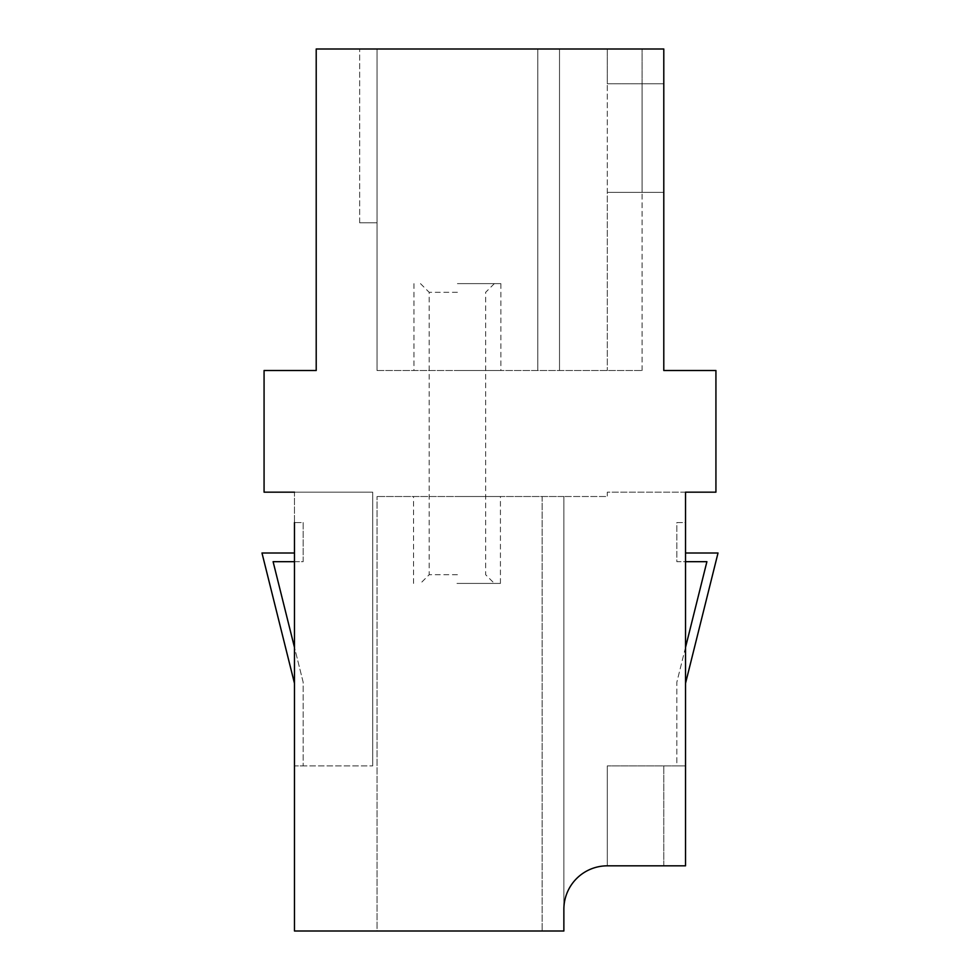 <?xml version="1.0" encoding="UTF-8"?>
<svg xmlns="http://www.w3.org/2000/svg" width="980" height="980" viewBox="0 0 980 980"><rect width="100%" height="100%" fill="white"/><g stroke="black" fill="none" stroke-linecap="round" stroke-linejoin="round"><path stroke-width="0.73" stroke-dasharray="4.9 3.68" d="M457.415 583.418L494.349 583.418L457.415 583.418M457.415 574.721L429.166 574.721L457.415 574.721M457.415 283.624L500.866 283.624L457.415 283.624M457.415 292.31L429.166 292.31L457.415 292.31M456.974 583.418L500.425 583.418L456.974 583.418M456.974 496.517L500.425 496.517L456.974 496.517M457.415 370.514L500.866 370.514L457.415 370.514M685.522 492.168L607.306 492.168L607.306 496.517L563.868 496.517L607.306 496.517L607.306 492.168L685.522 492.168L685.522 865.83L607.306 865.83L607.306 765.895L607.306 865.83L663.791 865.83L663.791 765.895L663.791 865.83L607.306 865.83L607.306 765.895L607.306 865.83A43.451 43.451 0 0 0 563.868 909.281L563.868 931L294.478 931L294.478 492.168L264.073 492.168L264.073 370.514L316.209 370.514L316.209 49L663.791 49L663.791 370.514L715.927 370.514L715.927 492.168L685.522 492.168L685.522 765.895L607.306 765.895L685.522 765.895L676.825 765.895L676.825 682.276L706.899 561.687L676.825 561.687L676.825 522.585L685.522 522.585L685.522 561.687L676.825 561.687L676.825 522.585L685.522 522.585L685.522 553.002L685.522 522.585M685.522 683.342L685.522 765.895L676.825 765.895L676.825 682.276L685.522 647.425L685.522 765.895L685.522 683.342L718.022 553.002L685.522 553.002M294.478 492.168L372.694 492.168L372.694 765.895L372.694 492.168L294.478 492.168L294.478 765.895L294.478 683.342L261.979 553.002L294.478 553.002L294.478 522.585L294.478 561.687L303.175 561.687L303.175 522.585L294.478 522.585L294.478 553.002M294.478 522.585L303.175 522.585L303.175 561.687L273.102 561.687L303.175 682.276L303.175 765.895L294.478 765.895L303.175 765.895L303.175 682.276L294.478 647.425L294.478 765.895L372.694 765.895L294.478 765.895L294.478 683.342M563.868 909.281L563.868 496.517L377.031 496.517L563.868 496.517L563.868 931L542.136 931L563.868 931L563.868 496.517L563.868 909.281A43.451 43.451 0 0 1 607.306 865.83M377.031 370.514L642.072 370.514L377.031 370.514L377.031 49L359.66 49L537.787 49L377.031 49L377.031 370.514M642.072 83.753L642.072 49L607.306 49L642.072 49L642.072 83.753L607.306 83.753L642.072 83.753L642.072 192.374L642.072 83.753L663.791 83.753L663.791 192.374L663.791 83.753L663.791 192.374L663.791 83.753L607.306 83.753L607.306 49L537.787 49L607.306 49L607.306 370.514L607.306 192.374L642.072 192.374L607.306 192.374L607.306 83.753L607.306 192.374L663.791 192.374L607.306 192.374L607.306 370.514L607.306 49L607.306 83.753L642.072 83.753M642.072 370.514L642.072 192.374L642.072 370.514M537.787 370.514L537.787 49L537.787 370.514M559.519 370.514L559.519 49L559.519 370.514M359.66 222.791L377.031 222.791L359.66 222.791L359.66 49L359.66 222.791M377.031 931L542.136 931L377.031 931L377.031 496.517L377.031 931M542.136 496.517L542.136 931L542.136 496.517M420.481 283.624L429.166 292.31L429.166 574.721L420.481 583.418M500.425 583.418L500.425 496.517M500.866 283.624L500.866 370.514M413.964 283.624L413.964 370.514M413.536 583.418L413.536 496.517M494.349 283.624L485.651 292.31L485.651 574.721L494.349 583.418"/><path stroke-width="1.47" d="M294.478 647.425L294.478 561.687L273.102 561.687L294.478 647.425M294.478 522.585L294.478 931L563.868 931L563.868 909.281A43.451 43.451 0 0 1 607.306 865.83L685.522 865.83L685.522 492.168L715.927 492.168L715.927 370.514L663.791 370.514L663.791 49L316.209 49L316.209 370.514L264.073 370.514L264.073 492.168L294.478 492.168M685.522 647.425L685.522 561.687L706.899 561.687L685.522 647.425M685.522 522.585L685.522 492.168M563.868 909.281A43.451 43.451 0 0 1 607.306 865.83M685.522 683.342L718.022 553.002L685.522 553.002M294.478 683.342L261.979 553.002L294.478 553.002"/></g></svg>
